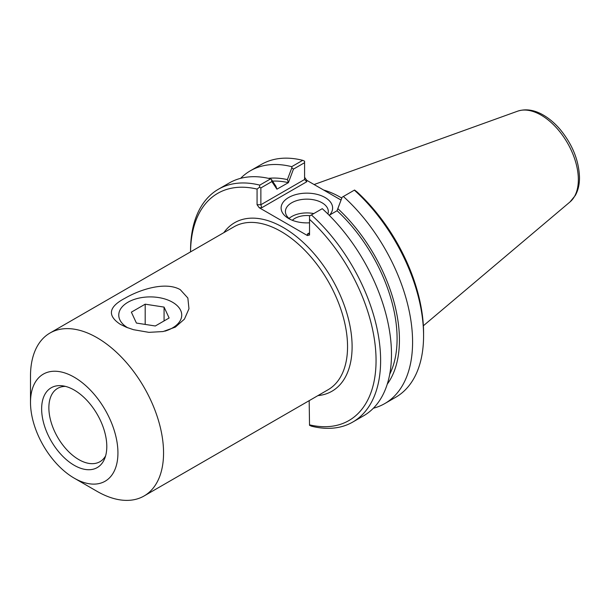 <?xml version="1.0" encoding="UTF-8"?>
<svg xmlns="http://www.w3.org/2000/svg" width="610" height="610" viewBox="0 0 610 610"><rect width="100%" height="100%" fill="white"/><g stroke="black" fill="none" stroke-linecap="round" stroke-linejoin="round"><path stroke-width="0.91" d="M74.214 478.156L97.028 491.325A94.085 54.32 -120 0 0 144.067 495.983A94.085 54.32 -120 0 0 163.556 452.917A94.085 54.32 -120 0 0 122.488 358.238A94.085 54.32 -120 0 0 49.982 333.029A94.085 54.32 -120 0 0 30.5 376.103L30.5 402.44A61.823 35.693 -120 0 0 74.214 478.156A61.823 35.693 -120 0 0 117.936 452.917A61.823 35.693 -120 0 0 74.214 377.193A61.823 35.693 -120 0 0 30.5 402.44M120.246 324.284C107.017 315.469 108.656 306.761 125.157 298.153C139.324 289.872 165.18 281.073 180.247 289.643L187.857 298.023L188.97 308.782L184.441 319.121L175.337 327.12L163.137 331.543L148.901 332.351L133.514 329.697L126.323 327.235L120.246 324.284M105.599 455.899A42.334 24.438 60 0 1 99.964 461.694A42.334 24.438 60 0 1 57.637 437.256A42.334 24.438 60 0 1 57.637 388.372A42.334 24.438 60 0 1 65.468 386.389M106.796 446.489A46.07 26.604 60 0 1 104.653 458.674A46.07 26.604 60 0 1 51.179 440.977A46.07 26.604 60 0 1 62.594 385.825A46.07 26.604 60 0 1 106.796 446.489M272.54 181.124A119.293 68.877 60 0 1 288.408 182.657L293.463 169.115L304.588 162.695L304.588 179.493L260.874 204.731L260.874 187.933L271.862 181.589L276.925 189.176L275.926 186.233L271.458 179.5L271.862 181.589M268.423 178.341A122.61 70.79 60 0 1 287.409 179.607L288.408 182.542M276.925 189.176L288.408 182.657M293.463 169.115L291.87 167.719L287.409 179.607M304.588 162.695L304.588 161.185L302.712 160.323L291.725 166.667L291.87 167.719M307.379 234.065L308.904 233.912L309.529 232.822L307.379 234.065L307.379 235.536L309.529 235.018L309.529 216.024L322.263 208.673A134.406 77.6 -120 0 1 363.644 415.776L352.786 422.044A134.406 77.6 -120 0 0 311.405 214.941M337.063 210.641L342.126 197.205L337.063 210.747L329.209 215.284M342.538 196.969L354.555 190.03L357.048 191.936A131.18 75.739 -120 0 1 423.576 333.083L423.576 335.713A134.406 77.6 60 0 1 395.737 397.247L384.75 403.591A134.406 77.6 60 0 1 373.366 408.235M343.369 196.489A134.406 77.6 60 0 1 384.75 403.591M338.062 208.849A122.61 70.79 60 0 1 387.251 384.163M261.759 207.728L260.874 204.731L257.069 204.731L259.219 207.728L261.759 207.728L306.738 181.765L304.588 179.493M336.4 197.419A93.01 53.695 60 0 1 341.043 200.072L306.738 180.293L304.588 177.297M260.874 187.933L259.563 187.178L257.069 189.085L257.069 204.731M352.786 422.044A134.406 77.6 -120 0 1 311.405 426.169L309.529 425.315L309.178 400.663M290.322 219.417A21.449 12.383 180 0 1 285.419 211.533A21.449 12.383 180 0 1 306.868 199.15A21.449 12.383 180 0 1 328.317 211.533A21.449 12.383 180 0 1 327.898 213.988M329.499 215.117A25.75 14.869 0 0 0 321.272 195.696A25.75 14.869 0 0 0 286.997 198.563A25.75 14.869 0 0 0 288.66 218.532A25.75 14.869 0 0 0 309.529 222.81M313.769 213.576A21.449 12.383 0 0 0 289.041 218.418M307.379 235.536L259.219 207.728M310.086 215.704A16.935 9.775 0 0 0 292.327 220.294M271.458 179.5L270.619 178.86L259.761 185.127A134.406 77.6 -120 0 0 218.38 189.252A134.406 77.6 -120 0 0 190.541 250.779L190.541 251.884A131.18 75.739 60 0 1 257.069 189.085M259.761 185.127L259.563 187.178M309.529 219.371A131.18 75.739 60 0 1 376.057 360.518A131.18 75.739 60 0 1 309.529 424.842M240.63 178.333A134.406 77.6 60 0 1 250.352 170.792L261.339 164.448A134.406 77.6 60 0 1 302.712 160.323M250.352 170.792A134.406 77.6 60 0 1 291.725 166.667M270.619 178.86A134.406 77.6 -120 0 0 229.238 182.985L218.38 189.252M354.357 190.145A134.406 77.6 60 0 1 423.576 335.713M341.791 198.09A94.085 54.32 -120 0 0 323.628 190.046M337.063 210.747A119.293 68.877 60 0 1 389.721 374.235M127.742 327.791A31.484 18.178 180 0 1 127.986 302.224A31.484 18.178 180 0 1 172.508 302.224A31.484 18.178 180 0 1 164.921 331.161M136.419 323.064L131.363 312.16L145.188 304.176L164.075 307.097L169.13 318.001L155.306 325.984L136.419 323.064M164.075 307.097L164.075 320.921M145.188 304.176L145.188 324.413M317.917 395.615A97.31 56.181 -120 0 0 331.954 278.877A97.31 56.181 -120 0 0 223.839 232.662M49.982 333.029L233.981 226.806A94.085 54.32 60 0 1 306.479 252.006A94.085 54.32 60 0 1 347.548 346.693A94.085 54.32 60 0 1 328.058 389.76L144.067 495.983M306.738 181.765L306.738 180.293M570.014 201.933L575.329 195.444C578.128 190.373 579.523 184.433 579.5 177.624C578.966 160.72 572.592 144.745 560.376 129.709C555.13 123.502 549.45 118.63 543.342 115.076C534.345 109.861 525.767 108.557 517.623 111.18A52.673 30.409 60 0 1 557.113 128.535A52.673 30.409 60 0 1 578.349 179.63A52.673 30.409 60 0 1 570.014 201.933L423.363 325.77M517.623 111.18L314.089 184.54"/></g></svg>
